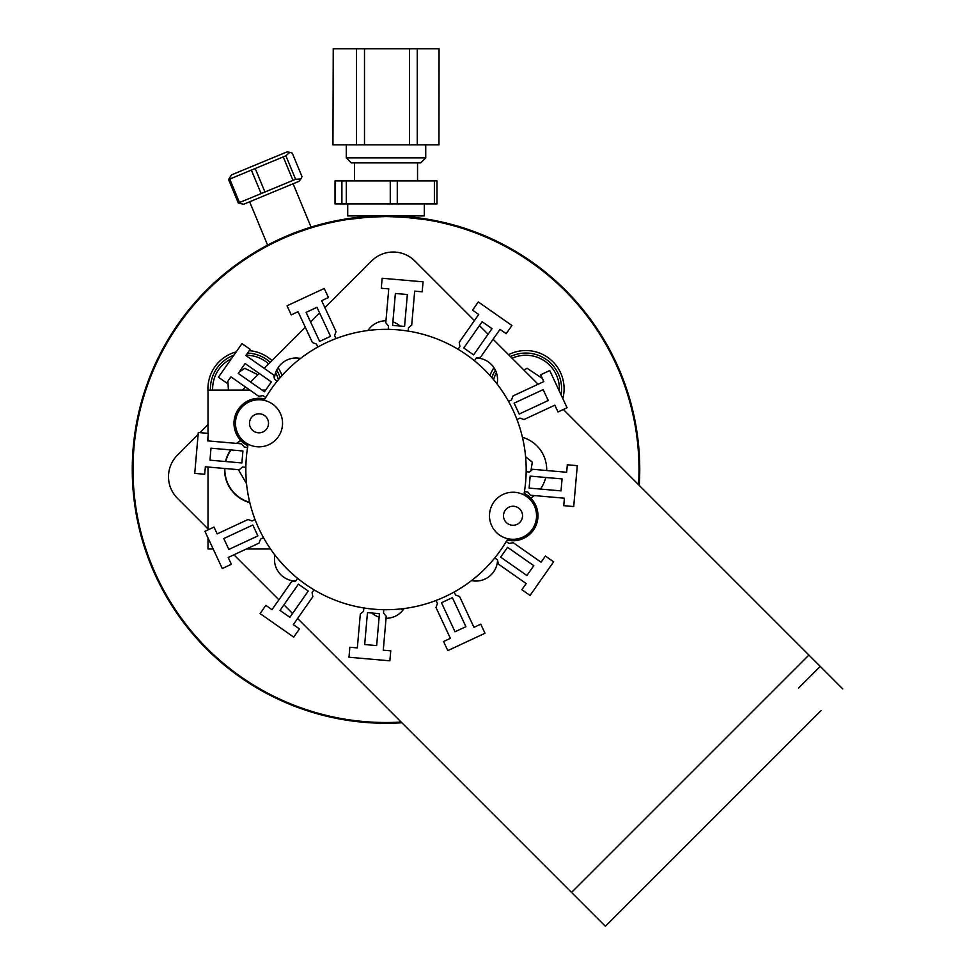<?xml version="1.0" encoding="UTF-8"?>
<svg xmlns="http://www.w3.org/2000/svg" width="975" height="975" viewBox="0 0 975 975"><rect width="100%" height="100%" fill="white"/><g stroke="black" fill="none" stroke-linecap="round" stroke-linejoin="round"><path stroke-width="1.46" d="M639.247 485.428A253.744 253.744 0 0 0 394.741 215.938M377.276 215.938A253.744 253.744 0 0 0 132.563 481.845A253.744 253.744 0 0 0 401.907 722.767M402.907 610.167A26.825 26.825 0 0 0 401.164 608.875M210.454 390.073A35.746 35.746 0 0 1 233.817 355.253A35.746 35.746 0 0 0 210.454 390.073M247.565 353.084A35.746 35.746 0 0 1 270.221 362.359A35.746 35.746 0 0 0 247.565 353.084M276.668 370.159A35.746 35.746 0 0 1 280.142 377.678A35.746 35.746 0 0 0 276.668 370.159M491.888 377.678A35.746 35.746 0 0 1 495.361 370.159A35.746 35.746 0 0 0 491.888 377.678M510.4 356.57A35.746 35.746 0 0 1 561.076 394.863A35.746 35.746 0 0 0 510.4 356.57M638.54 484.709A252.988 252.988 0 0 0 386.015 216.548A252.988 252.988 0 0 0 133.136 477.128A252.988 252.988 0 0 0 401.188 722.061M403.565 217.157L424.881 219.546C419.311 218.205 406.356 217.206 386.015 216.548C365.662 217.206 352.706 218.205 347.149 219.546L368.452 217.157M562.819 398.604A38.244 38.244 0 0 0 508.523 354.693M493.947 367.697A38.244 38.244 0 0 0 489.974 375.533M282.043 375.533A38.244 38.244 0 0 0 278.07 367.697M271.988 360.579A38.244 38.244 0 0 0 249.247 350.671M236.182 351.878A38.244 38.244 0 0 0 208.004 391.292M559.309 391.085A33.54 33.54 0 0 0 512.058 358.227M496.409 372.73A33.54 33.54 0 0 0 493.582 379.677M523.807 369.976L527.17 368.318L542.38 378.446L527.17 368.318L523.807 369.976M231.428 358.666A33.54 33.54 0 0 0 212.66 390.073M278.448 379.677A33.54 33.54 0 0 0 275.608 372.73M268.661 363.919A33.54 33.54 0 0 0 246.041 355.253M228.442 390.073L227.858 381.225M229.893 378.3L231.502 377.227M239.107 372.133L244.798 368.318L257.839 374.729M821.133 710.495L605.378 926.25L821.133 710.495M265.748 397.544L262.994 395.618L258.814 396.35L230.929 376.825L226.627 382.98L218.424 377.24L241.971 343.614L250.161 349.355L245.858 355.509L273.743 375.034L274.475 379.214A21.621 21.621 0 0 1 300.532 358.459M457.994 349.269L459.92 346.515L459.188 342.335L478.713 314.45L472.558 310.147L478.298 301.945L511.924 325.492L506.183 333.682L500.029 329.379L480.504 357.264L476.324 357.996A21.621 21.621 0 0 1 497.079 384.053M404.101 608.522A21.621 21.621 0 0 1 386.063 618.296M379.129 617.175A21.621 21.621 0 0 1 371.828 613.007M324.894 307.673L371.609 260.959A30.53 30.53 0 0 1 414.789 260.959L474.411 320.58M798.659 688.021L820.255 666.425M479.444 325.613L488.073 334.242M493.106 339.276L538.09 384.26M563.318 409.488L808.897 655.066L571.545 892.418L605.378 926.25M319.629 312.951L310.586 321.994M305.309 327.271L264.213 368.355M259.179 373.388L250.563 382.017M245.529 387.051L242.507 390.073M208.004 424.564L199.924 432.644M198.132 434.436L177.45 455.13A30.53 30.53 0 0 0 177.45 498.31L208.004 528.877M233.939 554.799L278.911 599.783M283.944 604.817L292.573 613.446M297.607 618.479L571.545 892.418M367.916 330.549A21.621 21.621 0 0 1 385.966 320.763M392.901 321.884A21.621 21.621 0 0 1 400.189 326.052M506.269 541.515L509.023 543.441L513.203 542.709L541.088 562.234L545.403 556.079L553.605 561.819L530.059 595.445L521.857 589.704L526.159 583.55L498.274 564.025L497.543 559.845A21.621 21.621 0 0 1 471.498 580.6M314.023 589.79L312.097 592.544L312.829 596.724L293.304 624.609L299.459 628.924L293.719 637.114L260.093 613.58L265.834 605.378L271.988 609.68L291.513 581.795L295.693 581.063A21.621 21.621 0 0 1 274.938 555.019M842.729 688.898L808.897 655.066M270.562 548.998L246.382 548.998M229.795 548.998L228.65 548.998M213.184 548.998L208.004 548.998L208.004 537.895M208.004 433.351L208.004 390.073L249.844 390.073M262.056 390.073L265.651 390.073M208.004 529.888L208.004 467.025M208.004 440.895L208.004 436.483M249.819 502.649A34.332 34.332 0 0 1 224.555 468.475M225.481 461.516A34.332 34.332 0 0 1 230.697 449.914M236.608 443.393A34.332 34.332 0 0 1 240.715 440.395M240.923 440.602A34.04 34.04 0 0 0 237.01 443.43M231.026 449.938A34.04 34.04 0 0 0 225.773 461.541M224.847 468.5A34.04 34.04 0 0 0 249.746 502.32M246.577 483.783L238.436 469.682M489.487 515.751A23.522 23.522 0 0 1 524.782 495.385A23.522 23.522 0 0 1 524.782 536.128A23.522 23.522 0 0 1 489.487 515.751M503.502 515.751A9.506 9.506 0 0 1 517.774 507.524A9.506 9.506 0 0 1 517.774 523.989A9.506 9.506 0 0 1 503.502 515.751M235.475 423.308A23.522 23.522 0 0 1 270.77 402.931A23.522 23.522 0 0 1 270.77 443.686A23.522 23.522 0 0 1 235.475 423.308M249.49 423.308A9.506 9.506 0 0 1 263.762 415.07A9.506 9.506 0 0 1 263.762 431.547A9.506 9.506 0 0 1 249.49 423.308M524.136 493.338A25.033 25.033 0 0 1 507.122 540.077A25.033 25.033 0 0 0 524.136 493.338A25.033 25.033 0 0 1 507.122 540.077A140.156 140.156 0 0 1 247.882 445.733A25.033 25.033 0 0 1 264.895 398.982A25.033 25.033 0 0 0 247.882 445.733A25.033 25.033 0 0 1 264.895 398.982A140.156 140.156 0 0 1 524.136 493.338M392.596 325.394L395.387 293.475L407.355 294.523L404.564 326.442L392.596 325.394L404.564 326.442L407.355 294.523L395.387 293.475L392.596 325.394L404.564 326.442L407.355 294.523L395.387 293.475L392.596 325.394L395.387 293.475L407.355 294.523L404.564 326.442L392.596 325.394M529.108 488.085L561.015 490.876L562.063 478.908L530.156 476.117L529.108 488.085L530.156 476.117L562.063 478.908L561.015 490.876L529.108 488.085L530.156 476.117L562.063 478.908L561.015 490.876L529.108 488.085L561.015 490.876L562.063 478.908L530.156 476.117L529.108 488.085M295.693 581.063L297.619 578.309M308.246 591.069L289.868 617.309L280.02 610.423L298.399 584.183L308.246 591.069L298.399 584.183L280.02 610.423L289.868 617.309L308.246 591.069M473.618 354.888L491.997 328.636L482.15 321.75L463.783 347.99L473.618 354.888L463.783 347.99L482.15 321.75L491.997 328.636L473.618 354.888M476.324 357.996L474.398 360.75M209.954 460.163L241.873 462.954L242.921 450.986L211.002 448.195L209.954 460.163L211.002 448.195L242.921 450.986L241.873 462.954L209.954 460.163L211.002 448.195L242.921 450.986L241.873 462.954L209.954 460.163L241.873 462.954L242.921 450.986L211.002 448.195L209.954 460.163M376.643 645.584L379.433 613.665L367.465 612.629L364.674 644.536L376.643 645.584L364.674 644.536L367.465 612.629L379.433 613.665L376.643 645.584L364.674 644.536L367.465 612.629L379.433 613.665L376.643 645.584L379.433 613.665L367.465 612.629L364.674 644.536L376.643 645.584M497.543 559.845L494.788 557.919M507.548 547.304L533.788 565.671L526.902 575.518L500.663 557.139L507.548 547.304L500.663 557.139L526.902 575.518L533.788 565.671L507.548 547.304M264.469 391.767L238.229 373.388L245.115 363.541L271.367 381.92L264.469 391.767L271.367 381.92L245.115 363.541L238.229 373.388L264.469 391.767L271.367 381.92L245.115 363.541L238.229 373.388L264.469 391.767L238.229 373.388L245.115 363.541L271.367 381.92L264.469 391.767M274.475 379.214L277.229 381.14M245.871 467.317L242.519 467.025L239.265 469.755L205.359 466.793L204.701 474.264L194.732 473.399L198.303 432.51L208.284 433.375L207.626 440.858L241.532 443.832L244.262 447.074L247.613 447.379M263.543 537.688L260.496 539.114L259.033 543.099L228.187 557.481L231.368 564.293L222.288 568.523L204.945 531.314L214.012 527.085L217.193 533.898L248.04 519.504L252.025 520.967L255.072 519.541M257.887 535.897L228.857 549.437L223.775 538.553L252.817 525.013L257.887 535.897L252.817 525.013L223.775 538.553L228.857 549.437L257.887 535.897M526.159 471.742L529.498 472.034L532.752 469.304L566.67 472.266L567.316 464.795L577.298 465.66L573.714 506.549L563.745 505.684L564.391 498.201L530.485 495.239L527.755 491.985L524.404 491.692M454.167 592.008L455.593 595.055L459.578 596.505L473.96 627.352L480.773 624.183L485.002 633.25L447.805 650.605L443.564 641.526L450.377 638.357L435.983 607.498L437.446 603.513L436.02 600.466M452.376 597.651L465.916 626.681L455.033 631.763L441.492 602.733L452.376 597.651L441.492 602.733L455.033 631.763L465.916 626.681L452.376 597.651M388.221 329.392L388.513 326.04L385.783 322.786L388.757 288.88L381.274 288.222L382.139 278.253L423.04 281.824L422.163 291.805L414.68 291.147L411.718 325.053L408.464 327.783L408.172 331.134M317.85 347.063L316.436 344.017L312.439 342.554L298.058 311.707L291.257 314.888L287.016 305.809L324.224 288.466L328.453 297.533L321.653 300.714L336.034 331.561L334.583 335.546L335.997 338.593M319.642 341.408L306.101 312.378L316.985 307.296L330.525 336.338L319.642 341.408L330.525 336.338L316.985 307.296L306.101 312.378L319.642 341.408M508.487 401.371L511.534 399.957L512.984 395.96L543.831 381.578L540.662 374.778L549.729 370.537L567.084 407.745L558.005 411.974L554.836 405.173L523.977 419.555L519.992 418.104L516.945 419.518M514.13 403.163L543.16 389.622L548.242 400.506L519.212 414.046L514.13 403.163L519.212 414.046L548.242 400.506L543.16 389.622L514.13 403.163M383.797 609.68L383.504 613.019L386.234 616.273L383.273 650.191L390.756 650.837L389.878 660.818L348.989 657.235L349.854 647.266L357.337 647.912L360.311 614.006L363.565 611.276L363.858 607.925M525.586 456.727L532.289 462.126L530.936 470.827M530.741 498.091A33.54 33.54 0 0 0 534.3 495.568M540.418 489.072A33.54 33.54 0 0 0 545.744 477.47M546.683 470.523A33.54 33.54 0 0 0 522.417 437.3M341.896 180.899L341.896 203.933L335.034 203.933L335.034 180.899L390.268 180.899L390.268 203.933L346.296 203.933L346.296 180.899M434.375 203.933L436.995 203.933L436.995 180.899L434.375 180.899L434.375 203.933L397.276 203.933L397.276 180.899L434.375 180.899M346.296 203.933L341.896 203.933M397.276 180.899L390.268 180.899M424.308 203.933L424.308 215.938L347.722 215.938L347.722 203.933M397.276 203.933L390.268 203.933M391.779 157.877L346.283 157.877L351.28 162.886L420.737 162.886L425.746 157.877L391.779 157.877M438.957 48.75L438.957 144.861L417.251 144.861L417.251 48.75L439.067 48.75L438.957 144.861M333.243 48.75L332.95 144.861L333.243 48.75L356.533 48.75L356.533 144.861L333.243 144.861M356.533 48.75L409.476 48.75L409.476 144.861L417.251 144.861M409.476 48.75L417.251 48.75M409.476 144.861L364.492 144.861L364.492 48.75M356.533 144.861L364.492 144.861M289.855 152.295L286.955 151.917L231.465 174.903L228.564 179.546L238.302 203.032L243.628 204.275L299.118 181.277L300.897 178.961L295.62 179.29L285.894 155.793L289.855 152.295L292.281 153.148L302.018 176.646L300.897 178.961M261.117 193.586L239.472 202.544L229.747 179.059L251.379 170.089L261.117 193.586L264.944 192.002L255.206 168.504L283.238 156.902L292.975 180.387L264.944 192.002M251.379 170.089L255.206 168.504M295.62 179.29L292.975 180.387M239.472 202.544L238.302 203.032M228.564 179.546L229.747 179.059M283.238 156.902L285.894 155.793M354.473 162.886L354.473 180.899M417.544 162.886L417.544 180.899M346.283 144.861L346.283 157.877M425.746 144.861L425.746 157.877M249.637 201.776L267.589 245.115M293.109 183.775L311.062 227.114"/></g></svg>
